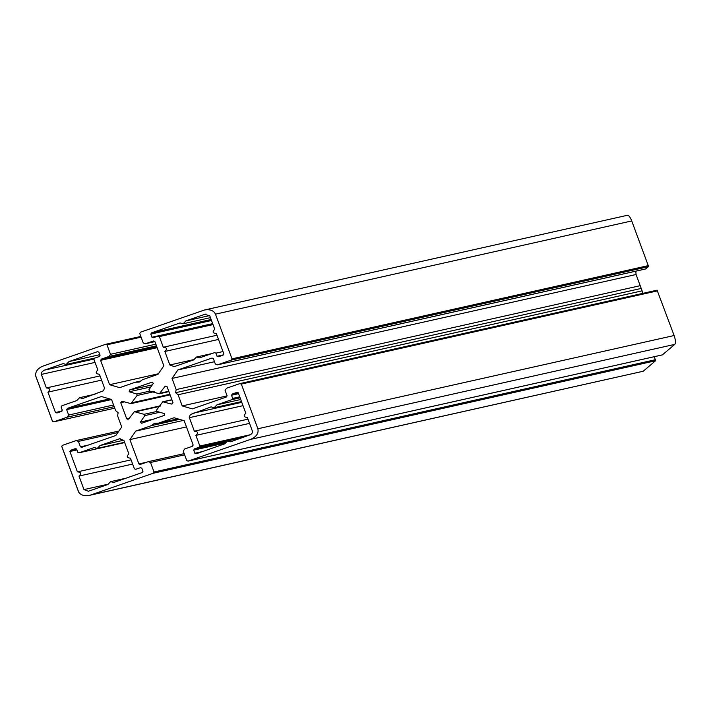 <?xml version="1.0" encoding="UTF-8"?>
<svg xmlns="http://www.w3.org/2000/svg" width="711" height="711" viewBox="0 0 711 711"><rect width="100%" height="100%" fill="white"/><g stroke="black" fill="none" stroke-linecap="round" stroke-linejoin="round"><path stroke-width="1.07" d="M90.91 494.936L89.302 495.389C84.413 496.269 80.885 495.203 78.734 492.19L61.724 446.188L62.63 445.282L76.201 440.58L78.406 441.407L80.414 446.846L81.738 447.343L115.849 435.488L121.714 426.982L117.582 415.811L118.142 412.7L115.671 410.656L111.538 399.484L101.442 396.525L67.518 408.327L66.638 409.607L68.656 415.046L67.189 417.179L53.938 421.792L52.641 421.65L35.621 375.648C35.381 371.426 37.914 368.218 43.22 366.023L105.663 344.302L106.988 344.799L110.507 354.309L109.041 356.442L101.46 359.073L100.58 360.353L109.592 384.704L119.688 387.655L135.25 382.242L139.249 382.083L142.431 379.736L158.002 374.324L163.859 365.818L154.856 341.467L153.532 340.969L145.435 343.751L143.231 342.924L139.712 333.415L140.591 332.135L204.448 310.014C209.976 309.098 213.647 310.485 215.469 314.164L231.999 358.851L231.119 360.13L217.548 364.832L215.344 364.005L213.336 358.557L212.011 358.06L177.901 369.924L172.035 378.43L176.168 389.601L175.608 392.703L178.079 394.756L182.212 405.928L192.308 408.878L226.231 397.076L227.111 395.805L225.094 390.357L226.56 388.233L239.811 383.62L241.331 384.064L257.862 428.76C258.857 433.31 256.422 436.847 250.53 439.389L188.086 461.11L186.762 460.612L183.242 451.094L184.709 448.97L192.29 446.33L193.17 445.059L184.167 420.708L174.062 417.757L158.5 423.169L154.509 423.329L151.319 425.667L135.757 431.088L129.891 439.594L138.903 463.945L140.218 464.443L148.315 461.652L150.519 462.488L154.038 471.997L153.158 473.268L90.91 494.936L643.233 371.24L655.542 360.761L654.342 356.691M216.331 333.539C212.713 333.219 212.189 331.815 214.775 329.326L209.781 315.826L204.724 314.342L185.909 320.892L183.136 323.772L180.043 322.936L151.656 332.819L150.776 334.09L151.941 337.245L153.265 337.743L158.038 336.099L159.362 336.596L163.299 347.244C166.916 347.563 167.432 348.968 164.854 351.456L169.849 364.965L174.257 366.618L193.712 359.89L196.494 357.011L199.578 357.846L214.598 352.638L215.922 353.136L217.086 356.282L218.606 356.726L222.996 355.198L223.867 353.927L216.331 333.539M247.384 417.481C243.757 417.153 243.242 415.748 245.819 413.269L238.283 392.881L236.959 392.383L232.381 393.965L231.502 395.245L232.666 398.4L231.786 399.671L216.962 404.835L214.18 407.705L211.096 406.87L190.317 414.602L189.25 417.348L194.343 431.186C197.969 431.506 198.485 432.91 195.898 435.39L199.835 446.037L198.964 447.308L194.574 448.837L193.694 450.116L194.858 453.263L196.369 453.707L224.765 443.824L227.547 440.953L230.631 441.789L250.707 434.617L252.165 433.079L252.467 431.319L247.384 417.481M77.419 471.873C81.045 472.193 81.561 473.597 78.974 476.077L83.978 489.586L88.386 491.248L107.841 484.52L110.623 481.64L113.707 482.476L142.102 472.593L142.982 471.322L141.818 468.167L140.494 467.669L135.712 469.304L134.397 468.807L130.46 458.168C126.834 457.84 126.318 456.435 128.895 453.956L123.901 440.447L119.492 438.785L100.038 445.521L97.256 448.392L94.172 447.557L79.152 452.774L77.828 452.276L76.664 449.13L75.153 448.685L70.762 450.214L69.882 451.485L77.419 471.873L131.082 459.857M46.375 387.93C49.992 388.259 50.508 389.655 47.93 392.143L55.467 412.522L56.987 412.967L61.377 411.438L62.257 410.167L61.084 407.012L61.964 405.741L76.788 400.577L79.57 397.698L82.654 398.533L103.433 390.81L104.499 388.064L99.407 374.226C95.789 373.906 95.265 372.502 97.851 370.022L93.914 359.375L94.794 358.095L99.184 356.575L100.064 355.296L98.891 352.141L97.576 351.643L68.985 361.579L66.212 364.459L63.119 363.623L43.869 370.342L41.585 372.333L41.371 374.421L46.375 387.93L100.029 375.915M156.882 411.411L156.696 409.918L162.766 401.777L171.182 404.026L171.929 404.044L173.004 402.71L167.041 386.588L165.716 386.091L164.774 386.695L159.371 393.761L149.728 391.086L148.892 389.815L153.345 383.353L152.145 382.127L129.509 389.992L129.198 391.761L136.876 394.001L137.054 395.494L130.984 403.635L122.568 401.377L121.821 401.368L120.746 402.702L126.709 418.815L128.033 419.312L128.984 418.717L134.379 411.651L144.022 414.326L144.857 415.597L140.405 422.058L141.605 423.285L164.25 415.411L164.552 413.651L156.882 411.411M89.302 495.389L643.233 371.24M645.579 268.954L648.343 266.696L648.263 265.63L631.732 220.943C630.239 217.184 628.808 215.3 627.457 215.282L204.448 310.014M643.02 293.314L636.069 274.508L635.812 271.167M662.394 354.878L674.801 344.373C675.832 342.924 675.61 339.974 674.126 335.53L657.08 290.168L240.202 383.531M61.724 446.188A0.915 0.773 -102.6 0 0 61.786 446.544L78.317 491.239A7.661 6.47 -102.6 0 0 78.734 492.19M164.854 351.456L218.517 339.44M163.299 347.244L216.953 335.228M195.898 435.39L249.561 423.374M194.343 431.186L248.006 419.161M100.038 445.521L123.794 440.198M68.985 361.579L99.833 354.673M177.901 369.924L214.509 361.721M172.035 378.43L636.069 274.508M176.168 389.601L640.202 285.68M175.608 392.703L640.851 288.515M178.079 394.756L642.104 290.835M182.212 405.928L227.129 395.867M158.5 423.169L177.803 418.85M151.319 425.667L179.528 419.348M135.757 431.088L183.269 420.441M129.891 439.594L186.46 426.92M185.909 320.892L209.665 315.577M216.962 404.835L240.736 399.511M78.974 476.077L132.637 464.061M47.93 392.143L101.584 380.127M135.25 382.242L140.689 381.025M109.592 384.704L158.375 373.782M35.621 375.648A7.661 6.47 -102.6 0 0 35.932 376.643L52.463 421.339A0.915 0.773 -102.6 0 0 52.641 421.65M169.849 364.965L193.712 359.615M215.922 353.136L222.996 351.545M217.086 356.282L223.601 354.825M199.835 446.037L250.654 434.652M198.964 447.308L243.278 437.389M194.574 448.837L225.707 441.869M193.694 450.116L224.845 443.14M194.858 453.263L202.679 451.512M118.853 438.971L120.15 438.678M79.348 452.72L124.683 442.562M70.762 450.214L76.539 448.917M69.882 451.485L76.948 449.903M44.304 370.173L93.879 359.073M41.371 374.421L95.034 362.406M137.054 395.494L154.189 391.654M136.876 394.001L149.888 391.086M132.077 402.719L169.876 394.258M120.746 402.702L124.336 401.902M126.709 418.815L129.313 418.237M135.446 411.82L160.055 406.31M144.022 414.326L156.944 411.429M144.857 415.597L159.771 412.256M140.405 422.058L153.763 419.063M215.469 314.164L631.732 220.943M231.999 358.851L648.263 265.63M231.119 360.13L648.343 266.696M217.877 364.743L645.721 268.927M241.331 384.064L657.586 290.843M257.862 428.76L674.126 335.53M250.53 439.389L674.801 344.373M188.282 461.048L662.483 354.851M138.903 463.945L146.724 462.194M148.643 461.599L184.185 453.645M150.519 462.488L184.629 454.844M154.038 471.997L655.462 359.704M153.158 473.268L655.542 360.761M159.362 336.596L213.016 324.58M158.233 336.072L212.749 323.861L158.038 336.099M151.941 337.245L212.669 323.638M150.776 334.09L211.505 320.492M151.656 332.819L211.131 319.497M204.724 314.342L206.021 314.058M189.348 417.677L243.011 405.661M192.281 413.42L241.776 402.337M231.786 399.671L240.105 397.813M232.666 398.4L239.74 396.809M231.502 395.245L238.567 393.663M232.381 393.965L238.158 392.676M83.978 489.586L107.841 484.244M55.467 412.522L61.981 411.065M129.198 391.761L150.901 386.9M129.509 389.992L152.287 384.891M160.322 393.156L168.765 391.263M164.774 386.695L166.765 386.251M171.182 404.026L172.631 403.706M163.512 401.786L171.964 399.893M145.755 343.662L154.909 341.609M100.58 360.353L157.149 347.688M101.46 359.073L156.784 346.684M109.041 356.442L156.464 345.822M110.507 354.309L155.851 344.16M106.988 344.799L141.098 337.165M105.859 344.266L140.831 336.436L105.663 344.302M53.938 421.792L114.755 408.167L53.752 421.845M67.189 417.179L114.195 406.648M68.656 415.046L113.582 404.986M66.638 409.607L111.565 399.546M67.518 408.327L109.592 398.907M80.414 446.846L88.235 445.095M78.406 441.407L117.866 432.572M76.53 440.527L118.924 431.026M196.494 357.011L211.896 353.563M227.547 440.953L242.94 437.505M97.256 448.392L124.576 442.278M79.152 452.774L124.692 442.58M66.212 364.459L95.132 357.98M130.984 403.635L170.107 394.872M134.379 411.651L160.348 405.839M217.548 364.832L645.659 268.962M240.007 383.567L657.08 290.168M188.086 461.11L662.448 354.878M148.315 461.652L184.176 453.627M183.136 323.772L210.456 317.648M214.18 407.705L241.5 401.591M110.623 481.64L126.016 478.192M79.57 397.698L94.972 394.25M159.371 393.761L168.898 391.628M162.766 401.777L171.902 399.724M145.435 343.751L154.909 341.635M76.201 440.58L118.941 431.008"/></g></svg>
